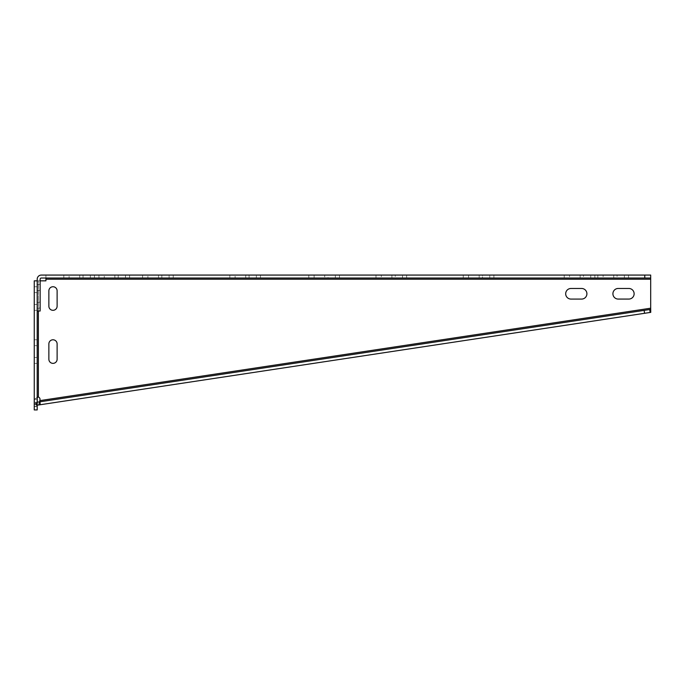 <?xml version="1.0" encoding="UTF-8"?>
<svg xmlns="http://www.w3.org/2000/svg" width="685" height="685" viewBox="0 0 685 685"><rect width="100%" height="100%" fill="white"/><g stroke="black" fill="none" stroke-linecap="round" stroke-linejoin="round"><path stroke-width="0.51" stroke-dasharray="3.42 2.57" d="M650.313 309.449L39.653 401.847L40.09 404.758L40.021 399.321A2.355 2.355 0 0 0 38.377 397.069L38.377 280.841L40.141 280.841M38.805 404.955L39.542 404.844L39.105 401.932L38.369 402.044L38.805 404.955L650.75 312.36M40.021 400.597L650.681 308.199L650.681 275.07L45.921 275.07L45.921 278.016L650.681 278.016M38.377 311.024L38.377 280.841L34.25 280.841L45.921 280.841L45.921 275.07L45.921 278.016L41.323 278.016A1.182 1.182 0 0 0 40.141 279.197L40.141 311.024L37.195 311.024L37.195 279.197A4.127 4.127 0 0 1 41.323 275.07L45.921 275.07M37.838 397L34.378 399.321L34.25 406.607L37.195 406.607L37.195 280.841M39.542 404.844L36.057 405.374L37.195 405.195L37.238 402.215M34.25 280.841L34.25 409.93M628.83 299.071A5.309 5.309 0 0 0 634.13 293.762A5.309 5.309 0 0 0 628.83 288.462L618.212 288.462A5.309 5.309 0 0 0 612.912 293.762A5.309 5.309 0 0 0 618.212 299.071L628.83 299.071M570.99 288.471A5.309 5.309 0 0 0 565.682 293.771A5.309 5.309 0 0 0 570.99 299.08L581.599 299.08A5.309 5.309 0 0 0 586.908 293.771A5.309 5.309 0 0 0 581.599 288.471L570.99 288.471M48.866 306.186A4.127 4.127 0 0 0 52.993 310.314A4.127 4.127 0 0 0 57.12 306.186L57.12 290.868A4.127 4.127 0 0 0 52.993 286.741A4.127 4.127 0 0 0 48.866 290.868L48.866 306.186M48.866 343.913L48.866 359.24A4.127 4.127 0 0 0 52.993 363.367A4.127 4.127 0 0 0 57.12 359.24L57.12 343.913A4.127 4.127 0 0 0 52.993 339.786A4.127 4.127 0 0 0 48.866 343.913M34.25 292.641L34.25 310.331L34.25 292.641L37.195 292.641L37.195 304.431L37.195 286.75L37.195 292.641L34.25 292.641M34.25 345.685L34.25 363.367L34.25 339.786L34.25 345.685L37.195 345.685L37.195 363.367L37.195 339.786L37.195 345.685L34.25 345.685M34.25 406.393L34.25 402.266L34.25 406.393L37.195 406.393L37.195 402.266L37.195 406.393L34.25 406.393M34.25 402.266L37.195 402.266L34.25 402.266M37.195 304.431L37.195 310.331L37.195 304.431L34.25 304.431L37.195 304.431M37.195 406.607L37.195 409.93M40.141 290.397L40.141 308.079L40.141 290.397L37.195 290.397L37.195 284.498L37.195 308.079L37.195 290.397L40.141 290.397M161.831 275.07L161.831 278.016L169.109 278.016L161.831 278.016L161.831 275.07L142.583 275.07L161.831 275.07M147.891 278.016L158.5 278.016L142.583 278.016L147.891 278.016L147.891 275.07L147.891 278.016M169.109 278.016L173.236 278.016L169.109 278.016L169.109 275.07L169.109 278.016M249.075 275.07L249.075 278.016L256.344 278.016L249.075 278.016L249.075 275.07L229.826 275.07L249.075 275.07M235.126 278.016L245.735 278.016L229.826 278.016L235.126 278.016L235.126 275.07L235.126 278.016M256.344 278.016L260.471 278.016L256.344 278.016L256.344 275.07L256.344 278.016M314.115 278.016L324.724 278.016L308.807 278.016L314.115 278.016L314.115 275.07L308.807 275.07L324.724 275.07L314.115 275.07L314.115 278.016M324.724 275.07L328.055 275.07L328.055 278.016L335.333 278.016L328.055 278.016L328.055 275.07L339.46 275.07L324.724 275.07L324.724 278.016L324.724 275.07M335.333 278.016L339.46 278.016L335.333 278.016L335.333 275.07L335.333 278.016M381.305 275.07L395.254 275.07L395.254 278.016L376.005 278.016L402.523 278.016L395.254 278.016L395.254 275.07L406.65 275.07L381.305 275.07L381.305 278.016L381.305 275.07M402.523 278.016L406.65 278.016L402.523 278.016L402.523 275.07L402.523 278.016M479.157 278.016L468.54 278.016L482.488 278.016L479.157 278.016L479.157 275.07L482.488 275.07L482.488 278.016L489.766 278.016L482.488 278.016L482.488 275.07L493.894 275.07L468.54 275.07L479.157 275.07L479.157 278.016M489.766 278.016L493.894 278.016L489.766 278.016L489.766 275.07L489.766 278.016M468.54 275.07L463.24 275.07L468.54 275.07L468.54 278.016L463.24 278.016L468.54 278.016L468.54 275.07M569.543 275.07L583.483 275.07L583.483 278.016L564.235 278.016L590.761 278.016L583.483 278.016L583.483 275.07L594.888 275.07L569.543 275.07L569.543 278.016L569.543 275.07M590.761 278.016L594.888 278.016L590.761 278.016L590.761 275.07L590.761 278.016M603.134 275.07L617.082 275.07L617.082 278.016L597.834 278.016L624.36 278.016L617.082 278.016L617.082 275.07L628.487 275.07L603.134 275.07L603.134 278.016L603.134 275.07M624.36 278.016L628.487 278.016L624.36 278.016L624.36 275.07L624.36 278.016M90.326 278.016L83.056 278.016L94.453 278.016L90.326 278.016L90.326 275.07L94.453 275.07L83.056 275.07L90.326 275.07L90.326 278.016M83.056 275.07L83.056 278.016L79.717 278.016L83.056 278.016L83.056 275.07L63.808 275.07L83.056 275.07M69.108 278.016L79.717 278.016L63.808 278.016L69.108 278.016L69.108 275.07L69.108 278.016M125.492 278.016L118.214 278.016L129.619 278.016L125.492 278.016L125.492 275.07L129.619 275.07L118.214 275.07L125.492 275.07L125.492 278.016M118.214 275.07L118.214 278.016L114.883 278.016L118.214 278.016L118.214 275.07L98.965 275.07L118.214 275.07M104.274 278.016L114.883 278.016L98.965 278.016L104.274 278.016L104.274 275.07L104.274 278.016M36.057 405.374L35.611 402.455L39.105 401.932M36.622 405.289L36.177 402.369L35.611 402.455M37.195 402.215L36.177 402.369M38.369 402.044L39.653 401.847M39.687 401.83L40.132 404.732M45.921 279.197L650.681 279.197M37.238 404.039L34.378 404.039M37.238 399.321L34.378 399.321M34.25 357.467L37.195 357.467L34.25 357.467M37.195 302.179L40.141 302.179L37.195 302.179M158.5 275.07L158.5 278.016L158.5 275.07M245.735 275.07L245.735 278.016L245.735 275.07M391.914 275.07L391.914 278.016L391.914 275.07M580.152 275.07L580.152 278.016L580.152 275.07M613.751 275.07L613.751 278.016L613.751 275.07M79.717 275.07L79.717 278.016L79.717 275.07M114.883 275.07L114.883 278.016L114.883 275.07M38.026 396.966L37.136 396.966M34.25 363.367L37.195 363.367M34.25 339.786L37.195 339.786M34.25 310.331L37.195 310.331M34.25 286.75L37.195 286.75M37.195 284.498L40.141 284.498M37.195 308.079L40.141 308.079M142.583 275.07L142.583 278.016M173.236 275.07L173.236 278.016M229.826 275.07L229.826 278.016M260.471 275.07L260.471 278.016M308.807 275.07L308.807 278.016M339.46 275.07L339.46 278.016M376.005 275.07L376.005 278.016M406.65 275.07L406.65 278.016M493.894 275.07L493.894 278.016M463.24 275.07L463.24 278.016M564.235 275.07L564.235 278.016M594.888 275.07L594.888 278.016M597.834 275.07L597.834 278.016M628.487 275.07L628.487 278.016M94.453 275.07L94.453 278.016M63.808 275.07L63.808 278.016M129.619 275.07L129.619 278.016M98.965 275.07L98.965 278.016"/><path stroke-width="1.03" d="M650.75 312.36L650.681 308.199L650.75 312.36L650.142 312.454L649.697 309.543L39.653 401.847M37.238 402.215L37.238 399.321C37.059 397.788 37.444 397.035 38.377 397.069A2.355 2.355 0 0 1 40.021 399.321L39.687 401.83L37.195 402.215M650.681 275.07L41.323 275.07A4.127 4.127 0 0 0 37.195 279.197L37.195 311.024L40.141 311.024L40.141 279.197A1.182 1.182 0 0 1 41.323 278.016L650.681 278.016L650.681 275.07L650.681 308.199L40.021 400.597M40.141 280.841L45.921 280.841L45.921 278.016M48.866 359.24L48.866 343.913A4.127 4.127 0 0 1 52.993 339.786A4.127 4.127 0 0 1 57.12 343.913L57.12 359.24A4.127 4.127 0 0 1 52.993 363.367A4.127 4.127 0 0 1 48.866 359.24M57.12 306.186A4.127 4.127 0 0 1 52.993 310.314A4.127 4.127 0 0 1 48.866 306.186L48.866 290.868A4.127 4.127 0 0 1 52.993 286.741A4.127 4.127 0 0 1 57.12 290.868L57.12 306.186M570.99 299.08A5.309 5.309 0 0 1 565.682 293.771A5.309 5.309 0 0 1 570.99 288.471L581.599 288.471A5.309 5.309 0 0 1 586.908 293.771A5.309 5.309 0 0 1 581.599 299.08L570.99 299.08M628.83 288.462A5.309 5.309 0 0 1 634.13 293.762A5.309 5.309 0 0 1 628.83 299.071L618.212 299.071A5.309 5.309 0 0 1 612.912 293.762A5.309 5.309 0 0 1 618.212 288.462L628.83 288.462M37.195 406.607L37.221 405.195L40.107 404.758L39.67 401.847M34.25 404.039L34.25 409.93L37.195 409.93L37.195 280.841L34.25 280.841L34.25 404.039L37.195 404.039M34.25 409.93L37.195 409.93M40.107 404.758L40.055 401.787M40.501 404.698L650.142 312.454M650.313 309.449L649.697 309.543M650.681 279.197L45.921 279.197M38.377 311.024L38.377 397.069M644.782 275.07L644.782 278.016M644.576 313.302L644.131 310.382"/></g></svg>
